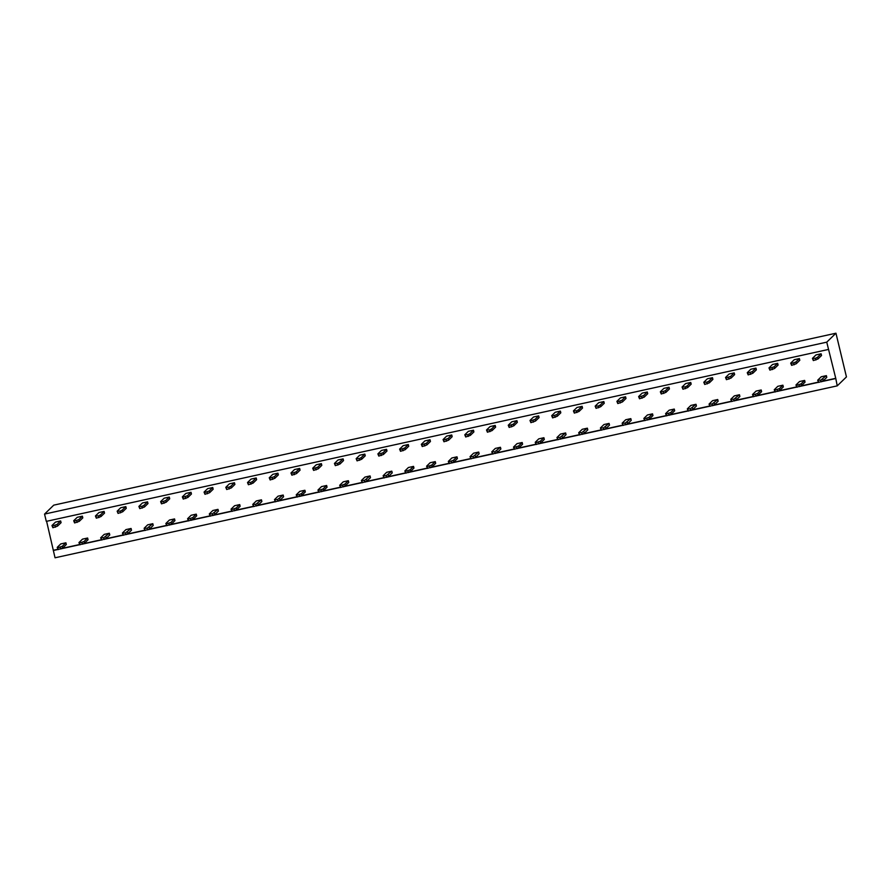 <?xml version="1.0" encoding="UTF-8"?>
<svg xmlns="http://www.w3.org/2000/svg" width="891" height="891" viewBox="0 0 891 891"><rect width="100%" height="100%" fill="white"/><g stroke="black" fill="none" stroke-linecap="round" stroke-linejoin="round"><path stroke-width="1.34" d="M835.747 378.319L837.239 385.859L846.45 376.915L835.958 333.212L826.748 342.155L835.747 378.319L822.326 381.27M837.239 385.859L55.042 557.788L46.61 521.302M828.496 349.439L46.299 521.369L44.55 514.085L53.761 505.141L835.958 333.212M835.491 378.575L821.636 381.615M818.473 382.317L799.906 386.393M796.754 387.084L778.177 391.171M775.025 391.862L756.448 395.949M753.296 396.64L734.719 400.727M731.567 401.418L713 405.494M709.837 406.196L691.271 410.272M688.108 410.963L669.542 415.05M666.379 415.741L647.813 419.828M644.661 420.519L626.083 424.606M622.932 425.297L604.354 429.373M601.202 430.075L582.636 434.151M579.473 434.853L560.907 438.929M557.744 439.619L539.178 443.707M536.014 444.397L517.448 448.485M514.285 449.175L495.719 453.252M492.567 453.953L473.99 458.03M470.838 458.731L452.26 462.808M449.109 463.498L430.542 467.586M427.379 468.276L408.813 472.364M405.65 473.054L387.084 477.142M383.921 477.832L365.355 481.908M362.203 482.61L343.625 486.686M340.473 487.377L321.896 491.464M318.744 492.155L300.167 496.242M297.015 496.933L278.449 501.02M275.286 501.711L256.719 505.787M253.556 506.489L234.99 510.565M231.827 511.267L213.261 515.343M210.109 516.034L191.532 520.121M188.38 520.812L169.802 524.899M166.65 525.59L148.084 529.666M144.921 530.368L126.355 534.444M123.192 535.146L104.626 539.222M101.463 539.913L82.896 544M79.733 544.691L61.167 548.778M58.015 549.469L53.293 550.504M44.55 514.085L826.748 342.155M818.317 382.15L800.597 386.048M796.587 386.928L778.868 390.826M774.858 391.706L757.138 395.593M753.129 396.484L735.409 400.371M731.4 401.251L713.691 405.149M709.67 406.029L691.962 409.927M687.952 410.807L670.232 414.705M666.223 415.585L648.503 419.472M644.494 420.363L626.774 424.25M622.764 425.13L605.045 429.028M601.035 429.908L583.327 433.806M579.306 434.685L561.597 438.584M557.577 439.463L539.868 443.35M535.859 444.241L518.139 448.128M514.129 449.008L496.41 452.906M492.4 453.786L474.68 457.684M470.671 458.564L452.951 462.462M448.941 463.342L431.233 467.24M427.212 468.12L409.504 472.007M405.483 472.898L387.774 476.785M383.765 477.665L366.045 481.563M362.036 482.443L344.316 486.341M340.306 487.221L322.587 491.119M318.577 491.999L300.868 495.886M296.848 496.777L279.139 500.664M275.119 501.544L257.41 505.442M253.4 506.322L235.681 510.22M231.671 511.1L213.951 514.998M209.942 515.878L192.222 519.765M188.213 520.656L170.493 524.543M166.483 525.423L148.775 529.321M144.754 530.201L127.045 534.099M123.025 534.979L105.316 538.877M101.307 539.757L83.587 543.655M79.577 544.535L61.858 548.422M57.848 549.313L53.56 550.248M421.343 444.331L424.896 440.889L430.03 439.753L430.442 441.479L426.889 444.932L422.245 446.536L421.343 444.331L421.833 444.821L426.477 443.206L430.03 439.753M573.436 410.907L576.989 407.454L582.124 406.329L582.536 408.045L578.983 411.497L574.339 413.112L573.436 410.907L576.499 410.829L578.571 409.771L582.124 406.329M529.978 420.452L533.531 416.999L538.665 415.874L539.077 417.601L535.524 421.042L530.891 422.657L529.978 420.452L530.468 420.942L535.112 419.327L538.665 415.874M508.249 425.23L511.802 421.777L516.936 420.652L517.348 422.367L513.795 425.82L509.162 427.435L508.249 425.23L508.75 425.72L513.383 424.105L516.936 420.652M334.437 463.443L337.99 459.99L343.113 458.865L343.536 460.58L339.972 464.033L335.339 465.648L334.437 463.443L337.489 463.365L339.56 462.306L343.113 458.865M356.155 458.665L359.719 455.212L364.842 454.087L365.254 455.802L361.701 459.255L357.068 460.87L356.155 458.665L359.218 458.587L361.289 457.54L364.842 454.087M638.613 396.573L642.177 393.12L647.3 391.995L647.712 393.722L644.16 397.163L639.526 398.778L638.613 396.573L639.114 397.063L643.748 395.448L647.3 391.995M73.697 520.745L77.25 517.303L82.384 516.167L82.796 517.894L79.243 521.346L74.61 522.95L73.697 520.745L74.198 521.235L78.831 519.62L82.384 516.167M95.426 515.978L98.979 512.525L104.113 511.389L104.525 513.116L100.973 516.568L96.339 518.183L95.426 515.978L98.489 515.889L100.56 514.842L104.113 511.389M138.885 506.422L142.437 502.97L147.572 501.845L147.984 503.56L144.431 507.012L139.787 508.627L138.885 506.422L141.947 506.344L144.019 505.297L147.572 501.845M117.155 511.2L120.708 507.747L125.843 506.623L126.255 508.338L122.702 511.79L118.058 513.405L117.155 511.2L120.218 511.122L122.29 510.064L125.843 506.623M160.614 501.644L164.167 498.192L169.301 497.067L169.713 498.782L166.16 502.234L161.516 503.849L160.614 501.644L161.104 502.134L165.748 500.519L169.301 497.067M247.52 482.543L251.073 479.091L256.207 477.966L256.619 479.681L253.066 483.134L248.422 484.749L247.52 482.543L250.583 482.465L252.654 481.418L256.207 477.966M225.791 487.321L229.343 483.869L234.478 482.744L234.89 484.459L231.337 487.912L226.704 489.527L225.791 487.321L228.853 487.243L230.925 486.185L234.478 482.744M204.061 492.088L207.625 488.647L212.749 487.511L213.161 489.237L209.608 492.69L204.975 494.305L204.061 492.088L204.562 492.578L209.196 490.963L212.749 487.511M182.343 496.866L185.896 493.414L191.03 492.289L191.442 494.015L187.878 497.456L183.245 499.071L182.343 496.866L182.833 497.356L187.466 495.741L191.03 492.289M312.708 468.209L316.26 464.768L321.395 463.632L321.807 465.358L318.254 468.811L313.61 470.415L312.708 468.209L313.198 468.699L317.831 467.084L321.395 463.632M191.142 515.265L196.276 514.14L192.712 517.593L188.079 519.208L187.589 518.718L191.142 515.265M147.683 524.821L152.818 523.696L147.193 528.196L144.13 528.274L147.683 524.821M169.413 520.043L174.547 518.918L170.994 522.371L166.35 523.986L165.86 523.496L169.413 520.043M82.495 539.144L87.63 538.019L84.077 541.472L79.444 543.087L78.943 542.597L82.495 539.144M104.225 534.377L109.359 533.241L103.735 537.741L100.672 537.819L104.225 534.377M125.954 529.599L131.088 528.474L125.464 532.974L122.401 533.052L125.954 529.599M212.871 510.498L217.994 509.362L212.37 513.862L209.307 513.94L212.871 510.498M256.318 500.942L261.453 499.818L255.828 504.317L252.766 504.395L256.318 500.942M234.589 505.72L239.724 504.584L236.171 508.037L231.537 509.652L231.036 509.173L234.589 505.72M756.058 391.093L761.192 389.968L757.628 393.421L752.995 395.036L752.505 394.546L756.058 391.093M734.329 395.871L739.463 394.746L733.839 399.246L730.776 399.324L734.329 395.871M669.141 410.194L674.275 409.069L670.723 412.522L666.089 414.137L665.588 413.647L669.141 410.194M690.87 405.427L696.005 404.291L690.38 408.791L687.317 408.88L690.87 405.427M712.6 400.649L717.734 399.524L712.109 404.024L709.047 404.102L712.6 400.649M625.694 419.75L630.828 418.625L625.192 423.125L622.141 423.203L625.694 419.75M647.423 414.972L652.546 413.847L648.993 417.3L644.36 418.915L643.859 418.425L647.423 414.972M603.964 424.528L609.099 423.403L603.463 427.903L600.411 427.981L603.964 424.528M451.871 457.963L457.005 456.827L453.452 460.279L448.808 461.894L448.318 461.404L451.871 457.963M473.6 453.185L478.734 452.06L473.099 456.56L470.047 456.637L473.6 453.185M517.047 443.629L522.182 442.504L518.629 445.957L513.996 447.572L513.494 447.082L517.047 443.629M495.329 448.407L500.452 447.282L494.828 451.782L491.765 451.86L495.329 448.407M582.235 429.306L587.369 428.17L581.745 432.67L578.682 432.759L582.235 429.306M560.506 434.084L565.64 432.948L560.016 437.448L556.953 437.526L560.506 434.084M538.777 438.851L543.911 437.726L540.358 441.179L535.714 442.794L535.224 442.304L538.777 438.851M278.048 496.164L283.182 495.04L277.558 499.539L274.495 499.617L278.048 496.164M299.777 491.387L304.911 490.262L301.358 493.714L296.714 495.329L296.224 494.839L299.777 491.387M321.506 486.609L326.641 485.484L323.077 488.936L318.443 490.551L317.953 490.061L321.506 486.609M343.235 481.842L348.359 480.706L344.806 484.158L340.173 485.773L339.683 485.294L343.235 481.842M430.141 462.73L435.276 461.605L431.723 465.057L427.079 466.672L426.589 466.182L430.141 462.73M408.412 467.508L413.547 466.383L409.994 469.835L405.349 471.45L404.859 470.96L408.412 467.508M386.683 472.286L391.817 471.161L386.193 475.66L383.13 475.738L386.683 472.286M364.965 477.064L370.088 475.939L364.464 480.438L361.401 480.516L364.965 477.064M747.259 372.694L750.812 369.242L755.947 368.117L756.359 369.843L752.806 373.284L748.162 374.899L747.259 372.694L747.749 373.184L752.383 371.569L755.947 368.117M725.53 377.472L729.083 374.02L734.217 372.895L734.63 374.61L731.077 378.062L726.432 379.677L725.53 377.472L726.02 377.962L730.665 376.347L734.217 372.895M660.342 391.795L663.895 388.353L669.03 387.217L669.442 388.944L665.889 392.396L661.256 394L660.342 391.795L660.844 392.285L665.477 390.67L669.03 387.217M682.072 387.028L685.625 383.575L690.759 382.451L691.171 384.166L687.618 387.618L682.974 389.233L682.072 387.028L685.134 386.95L687.206 385.892L690.759 382.451M703.801 382.25L707.354 378.798L712.488 377.673L712.9 379.388L709.347 382.84L704.703 384.455L703.801 382.25L706.864 382.172L708.935 381.125L712.488 377.673M551.707 415.674L555.26 412.232L560.394 411.096L560.807 412.823L557.254 416.275L552.609 417.89L551.707 415.674L552.197 416.164L556.842 414.549L560.394 411.096M595.166 406.129L598.719 402.676L603.853 401.551L604.265 403.267L600.712 406.719L596.068 408.334L595.166 406.129L598.217 406.051L600.3 405.004L603.853 401.551M616.895 401.351L620.448 397.898L625.582 396.773L625.994 398.489L622.43 401.941L617.797 403.556L616.895 401.351L617.385 401.841L622.018 400.226L625.582 396.773M377.884 453.887L381.437 450.434L386.571 449.309L386.984 451.024L383.431 454.477L378.798 456.092L377.884 453.887L378.374 454.377L383.019 452.762L386.571 449.309M399.614 449.109L403.166 445.656L408.301 444.531L408.713 446.257L405.16 449.699L400.516 451.314L399.614 449.109L400.104 449.599L404.748 447.984L408.301 444.531M443.072 439.564L446.625 436.111L451.759 434.975L452.171 436.701L448.619 440.154L443.974 441.769L443.072 439.564L443.562 440.043L448.206 438.428L451.759 434.975M486.519 430.008L490.083 426.555L495.207 425.43L495.63 427.145L492.066 430.598L487.433 432.213L486.519 430.008L489.582 429.93L491.654 428.883L495.207 425.43M464.801 434.786L468.354 431.333L473.489 430.208L473.901 431.923L470.348 435.376L465.703 436.991L464.801 434.786L467.853 434.708L469.925 433.65L473.489 430.208M269.249 477.765L272.802 474.313L277.936 473.188L278.348 474.903L274.796 478.356L270.151 479.971L269.249 477.765L269.739 478.255L274.383 476.64L277.936 473.188M290.978 472.987L294.531 469.535L299.666 468.41L300.078 470.136L296.525 473.578L291.88 475.193L290.978 472.987L291.468 473.477L296.113 471.862L299.666 468.41M821.235 376.77L826.369 375.646L820.745 380.145L817.682 380.223L821.235 376.77M812.436 358.371L815.989 354.919L821.123 353.794L821.535 355.509L817.983 358.962L813.349 360.577L812.436 358.371L815.499 358.293L817.57 357.235L821.123 353.794M768.989 367.916L772.542 364.475L777.665 363.339L778.088 365.065L774.524 368.518L769.891 370.121L768.989 367.916L769.479 368.406L774.112 366.791L777.665 363.339M790.707 363.149L794.26 359.697L799.394 358.561L799.806 360.287L796.253 363.74L791.62 365.355L790.707 363.149L791.208 363.628L795.841 362.013L799.394 358.561M777.787 386.315L782.911 385.19L779.358 388.643L774.725 390.258L774.234 389.768L777.787 386.315M799.505 381.548L804.64 380.412L801.087 383.865L796.454 385.48L795.953 384.99L799.505 381.548M60.777 543.922L65.901 542.797L62.348 546.25L57.715 547.865L57.213 547.375L60.777 543.922M51.968 525.523L55.532 522.07L60.655 520.945L61.078 522.672L57.514 526.113L52.881 527.728L51.968 525.523L52.469 526.013L57.102 524.398L60.655 520.945M187.589 518.718L188.491 520.923L193.124 519.308L196.688 515.867L196.276 514.14M144.13 528.274L145.033 530.479L149.677 528.864L153.23 525.412L152.818 523.696M165.86 523.496L166.762 525.701L171.406 524.086L174.959 520.634L174.547 518.918M87.63 538.019L88.042 539.746L84.489 543.187L79.856 544.802L78.943 542.597M109.359 533.241L109.771 534.968L106.218 538.42L101.585 540.024L100.672 537.819M131.088 528.474L131.5 530.19L127.948 533.642L123.303 535.257L122.401 533.052M209.307 513.94L210.22 516.145L214.854 514.541L218.406 511.089L217.994 509.362M252.766 504.395L253.668 506.6L258.312 504.985L261.865 501.533L261.453 499.818M239.724 504.584L240.136 506.311L236.583 509.763L231.95 511.378L231.036 509.173M752.505 394.546L753.407 396.751L758.052 395.136L761.605 391.684L761.192 389.968M739.463 394.746L739.875 396.462L736.322 399.914L731.678 401.529L730.776 399.324M674.275 409.069L674.687 410.796L671.135 414.237L666.501 415.852L665.588 413.647M687.317 408.88L688.22 411.085L692.864 409.47L696.417 406.018L696.005 404.291M717.734 399.524L718.146 401.24L714.593 404.692L709.949 406.307L709.047 404.102M622.141 423.203L623.043 425.408L627.676 423.793L631.24 420.34L630.828 418.625M652.546 413.847L652.958 415.562L649.405 419.015L644.772 420.63L643.859 418.425M600.411 427.981L601.314 430.186L605.958 428.571L609.511 425.118L609.099 423.403M448.318 461.404L449.22 463.61L453.864 462.006L457.417 458.553L457.005 456.827M470.047 456.637L470.949 458.843L475.594 457.228L479.146 453.775L478.734 452.06M522.182 442.504L522.594 444.219L519.041 447.672L514.408 449.287L513.494 447.082M491.765 451.86L492.678 454.065L497.312 452.45L500.876 448.997L500.452 447.282M587.369 428.17L587.782 429.896L584.229 433.349L579.584 434.964L578.682 432.759M565.64 432.948L566.052 434.674L562.499 438.127L557.855 439.731L556.953 437.526M543.911 437.726L544.323 439.452L540.77 442.894L536.137 444.509L535.224 442.304M283.182 495.04L283.594 496.755L280.041 500.207L275.397 501.822L274.495 499.617M304.911 490.262L305.323 491.977L301.771 495.429L297.126 497.044L296.224 494.839M326.641 485.484L327.053 487.21L323.5 490.651L318.855 492.266L317.953 490.061M348.359 480.706L348.782 482.432L345.218 485.885L340.585 487.5L339.683 485.294M435.276 461.605L435.688 463.331L432.135 466.773L427.491 468.388L426.589 466.182M404.859 470.96L405.761 473.166L410.406 471.551L413.959 468.098L413.547 466.383M391.817 471.161L392.229 472.876L388.676 476.329L384.043 477.944L383.13 475.738M370.088 475.939L370.5 477.654L366.947 481.107L362.314 482.722L361.401 480.516M817.682 380.223L818.595 382.428L823.228 380.813L826.781 377.361L826.369 375.646M774.234 389.768L775.137 391.973L779.77 390.358L783.334 386.917L782.911 385.19M804.64 380.412L805.052 382.139L801.499 385.591L796.866 387.195L795.953 384.99M57.213 547.375L58.127 549.58L62.76 547.965L66.324 544.512L65.901 542.797M426.477 443.206L426.889 444.932M424.406 444.253L424.818 445.979M421.833 444.821L422.245 446.536M573.927 411.386L574.339 413.112M576.499 410.829L576.911 412.544M578.571 409.771L578.983 411.497M535.112 419.327L535.524 421.042M533.041 420.374L533.453 422.1M530.468 420.942L530.891 422.657M508.75 425.72L509.162 427.435M511.311 425.152L511.724 426.867M513.383 424.105L513.795 425.82M339.56 462.306L339.972 464.033M337.489 463.365L337.901 465.08M334.927 463.921L335.339 465.648M356.656 459.143L357.068 460.87M359.218 458.587L359.63 460.302M361.289 457.54L361.701 459.255M639.114 397.063L639.526 398.778M641.676 396.495L642.088 398.221M643.748 395.448L644.16 397.163M74.198 521.235L74.61 522.95M76.76 520.667L77.172 522.393M78.831 519.62L79.243 521.346M95.916 516.457L96.339 518.183M98.489 515.889L98.901 517.615M100.56 514.842L100.973 516.568M144.019 505.297L144.431 507.012M141.947 506.344L142.36 508.059M139.375 506.901L139.787 508.627M122.29 510.064L122.702 511.79M120.218 511.122L120.63 512.837M117.645 511.679L118.058 513.405M165.748 500.519L166.16 502.234M163.666 501.566L164.089 503.281M161.104 502.134L161.516 503.849M248.01 483.022L248.422 484.749M250.583 482.465L250.995 484.181M252.654 481.418L253.066 483.134M230.925 486.185L231.337 487.912M228.853 487.243L229.265 488.959M226.292 487.8L226.704 489.527M204.562 492.578L204.975 494.305M207.124 492.01L207.536 493.737M209.196 490.963L209.608 492.69M187.466 495.741L187.878 497.456M185.395 496.788L185.807 498.515M182.833 497.356L183.245 499.071M317.831 467.084L318.254 468.811M315.759 468.131L316.171 469.858M313.198 468.699L313.61 470.415M193.124 519.308L192.712 517.593M188.491 520.923L188.079 519.208M191.053 520.366L190.641 518.64M149.677 528.864L149.265 527.149M145.033 530.479L144.62 528.753M147.605 529.911L147.193 528.196M171.406 524.086L170.994 522.371M166.762 525.701L166.35 523.986M169.335 525.133L168.911 523.418M84.489 543.187L84.077 541.472M82.418 544.245L82.005 542.519M79.856 544.802L79.444 543.087M106.218 538.42L105.806 536.694M104.147 539.467L103.735 537.741M101.585 540.024L101.162 538.309M127.948 533.642L127.536 531.916M125.876 534.689L125.464 532.974M123.303 535.257L122.891 533.531M214.854 514.541L214.441 512.815M210.22 516.145L209.808 514.43M212.782 515.588L212.37 513.862M258.312 504.985L257.9 503.259M253.668 506.6L253.256 504.874M256.24 506.032L255.828 504.317M236.583 509.763L236.171 508.037M234.511 510.81L234.099 509.084M231.95 511.378L231.537 509.652M758.052 395.136L757.628 393.421M753.407 396.751L752.995 395.036M755.969 396.183L755.557 394.468M736.322 399.914L735.91 398.199M734.251 400.961L733.839 399.246M731.678 401.529L731.266 399.803M671.135 414.237L670.723 412.522M669.063 415.295L668.651 413.569M666.501 415.852L666.089 414.137M692.864 409.47L692.452 407.744M688.22 411.085L687.807 409.359M690.792 410.517L690.38 408.791M714.593 404.692L714.181 402.966M712.522 405.739L712.109 404.024M709.949 406.307L709.537 404.581M627.676 423.793L627.264 422.078M623.043 425.408L622.631 423.682M625.605 424.84L625.192 423.125M649.405 419.015L648.993 417.3M647.334 420.062L646.922 418.347M644.772 420.63L644.36 418.915M605.958 428.571L605.546 426.845M601.314 430.186L600.902 428.46M603.886 429.618L603.463 427.903M453.864 462.006L453.452 460.279M449.22 463.61L448.808 461.894M451.793 463.053L451.369 461.326M475.594 457.228L475.17 455.501M470.949 458.843L470.537 457.116M473.511 458.275L473.099 456.56M519.041 447.672L518.629 445.957M516.969 448.719L516.557 447.004M514.408 449.287L513.996 447.572M497.312 452.45L496.9 450.735M492.678 454.065L492.266 452.338M495.24 453.497L494.828 451.782M584.229 433.349L583.817 431.623M582.157 434.396L581.745 432.67M579.584 434.964L579.172 433.238M562.499 438.127L562.087 436.401M560.428 439.174L560.016 437.448M557.855 439.731L557.443 438.016M540.77 442.894L540.358 441.179M538.699 443.952L538.287 442.226M536.137 444.509L535.714 442.794M280.041 500.207L279.629 498.492M277.97 501.254L277.558 499.539M275.397 501.822L274.985 500.096M301.771 495.429L301.358 493.714M299.699 496.476L299.287 494.761M297.126 497.044L296.714 495.329M323.5 490.651L323.077 488.936M321.417 491.709L321.005 489.983M318.855 492.266L318.443 490.551M345.218 485.885L344.806 484.158M343.146 486.931L342.734 485.205M340.585 487.5L340.173 485.773M432.135 466.773L431.723 465.057M430.063 467.831L429.651 466.104M427.491 468.388L427.079 466.672M410.406 471.551L409.994 469.835M405.761 473.166L405.349 471.45M408.334 472.598L407.922 470.882M388.676 476.329L388.264 474.613M386.605 477.376L386.193 475.66M384.043 477.944L383.631 476.217M366.947 481.107L366.535 479.38M364.876 482.154L364.464 480.438M362.314 482.722L361.902 480.995M752.383 371.569L752.806 373.284M750.311 372.616L750.723 374.343M747.749 373.184L748.162 374.899M726.02 377.962L726.432 379.677M728.593 377.394L729.005 379.109M730.665 376.347L731.077 378.062M665.477 390.67L665.889 392.396M663.405 391.717L663.817 393.443M660.844 392.285L661.256 394M687.206 385.892L687.618 387.618M685.134 386.95L685.547 388.665M682.562 387.507L682.974 389.233M708.935 381.125L709.347 382.84M706.864 382.172L707.276 383.887M704.291 382.729L704.703 384.455M556.842 414.549L557.254 416.275M554.77 415.596L555.182 417.322M552.197 416.164L552.609 417.89M595.656 406.608L596.068 408.334M598.217 406.051L598.629 407.766M600.3 405.004L600.712 406.719M622.018 400.226L622.43 401.941M619.947 401.273L620.359 402.988M617.385 401.841L617.797 403.556M383.019 452.762L383.431 454.477M380.947 453.809L381.359 455.524M378.374 454.377L378.798 456.092M404.748 447.984L405.16 449.699M402.676 449.031L403.088 450.757M400.104 449.599L400.516 451.314M443.562 440.043L443.974 441.769M446.124 439.475L446.547 441.201M448.206 438.428L448.619 440.154M491.654 428.883L492.066 430.598M489.582 429.93L489.994 431.645M487.021 430.487L487.433 432.213M465.291 435.265L465.703 436.991M467.853 434.708L468.265 436.423M469.925 433.65L470.348 435.376M274.383 476.64L274.796 478.356M272.312 477.687L272.724 479.403M269.739 478.255L270.151 479.971M291.468 473.477L291.88 475.193M294.041 472.909L294.453 474.636M296.113 471.862L296.525 473.578M823.228 380.813L822.816 379.087M818.595 382.428L818.172 380.702M821.157 381.86L820.745 380.145M812.926 358.85L813.349 360.577M815.499 358.293L815.911 360.009M817.57 357.235L817.983 358.962M769.479 368.406L769.891 370.121M772.04 367.838L772.452 369.565M774.112 366.791L774.524 368.518M795.841 362.013L796.253 363.74M793.77 363.06L794.182 364.787M791.208 363.628L791.62 365.355M779.77 390.358L779.358 388.643M775.137 391.973L774.725 390.258M777.698 391.416L777.286 389.69M801.499 385.591L801.087 383.865M799.427 386.638L799.015 384.912M796.866 387.195L796.454 385.48M62.76 547.965L62.348 546.25M58.127 549.58L57.715 547.865M60.688 549.012L60.276 547.297M52.469 526.013L52.881 527.728M55.03 525.445L55.442 527.171M57.102 524.398L57.514 526.113"/></g></svg>
